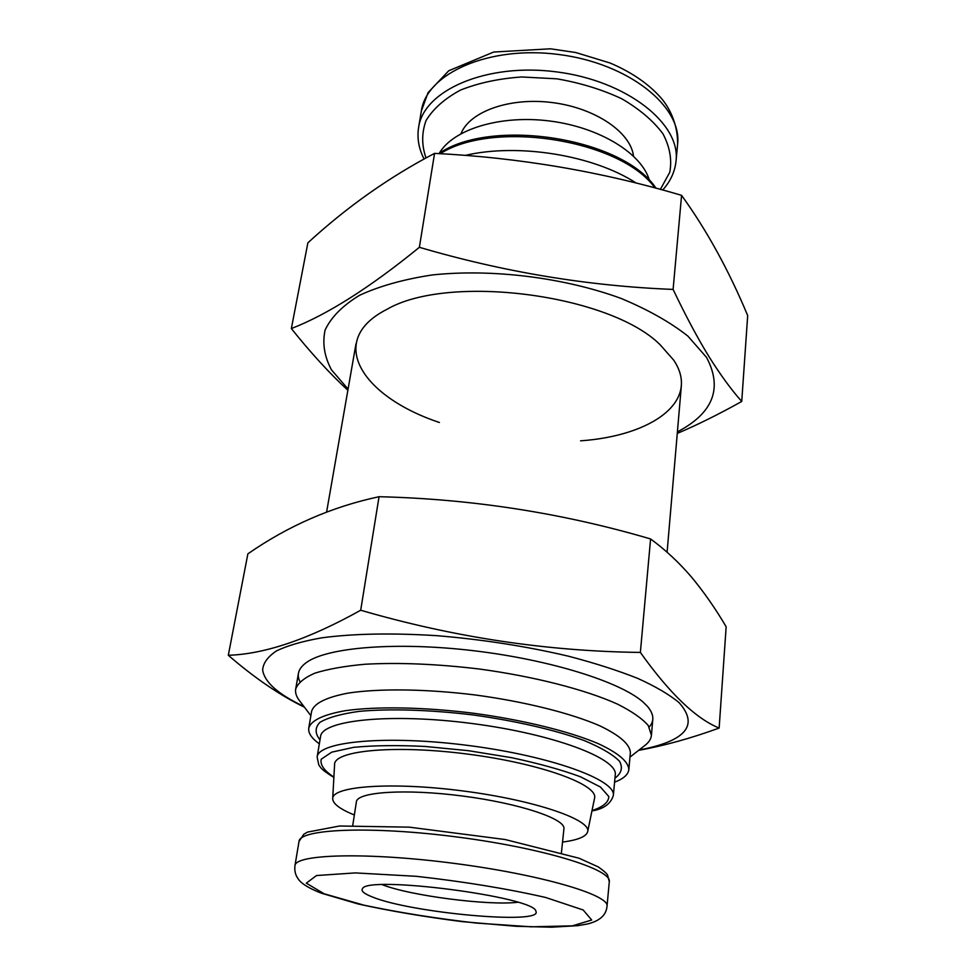 <?xml version="1.0" encoding="UTF-8"?>
<svg xmlns="http://www.w3.org/2000/svg" width="976" height="976" viewBox="0 0 976 976"><rect width="100%" height="100%" fill="white"/><g stroke="black" fill="none" stroke-linecap="round" stroke-linejoin="round"><path stroke-width="1.46" d="M633.485 156.05C630.716 132.309 595.482 108.08 552.721 102.626C509.997 96.978 469.749 111.41 461.001 133.651M649.479 180.609C642.171 153.769 600.118 127.478 550.33 121.085C500.566 114.546 453.181 129.222 439.261 153.305M636.218 183.085C593.53 155.196 518.171 142.886 465.186 155.416M629.959 757.132L645.087 745.286C648.967 742.26 651.077 738.905 651.431 735.233L648.247 725.51C642.208 718.556 631.984 711.443 617.576 704.16C585.515 689.666 534.299 676.466 479.167 668.999C436.894 663.961 398.842 662.375 365.024 664.241C344.577 666.108 327.863 669.072 314.882 673.159C304.292 677.771 297.9 683.066 295.691 689.032C295.106 692.679 296.289 696.461 299.254 700.365L310.868 715.689M614.587 782.179C623.481 778.799 628.227 774.615 628.837 769.613L630.362 752.703C630.069 744.42 619.87 735.465 599.801 725.815C570.936 713.236 525.064 701.707 475.788 695.046C426.439 688.897 379.139 688.324 348.029 693.119C326.155 697.315 314.016 703.379 311.612 711.297L308.77 728.035C308.062 733.037 311.588 738.295 319.335 743.822M628.837 769.613C628.507 761.634 618.247 752.947 598.056 743.553C569.032 731.28 522.916 719.922 473.421 713.236C423.852 707.051 376.37 706.258 345.187 710.711C323.263 714.639 311.124 720.422 308.77 728.035M562.542 842.068C577.902 840.055 586.271 836.603 587.662 831.686L594.555 798.258C598.703 784.789 541.046 763.537 468.102 754.155C395.195 744.603 334.024 750.422 334.585 764.489L332.706 798.575C332.682 802.797 337.781 807.359 347.993 812.227L354.349 815.021M587.662 831.686C591.444 819.755 534.726 800.198 463.319 790.999C391.937 781.654 332.096 786.07 332.706 798.575M561.444 852.524L563.933 828.783C565.86 818.949 519.647 803.382 462.673 796.038C405.711 788.584 357.045 791.829 356.399 801.833L352.739 825.415M371.88 896.773C409.859 912.889 543.864 925.199 535.885 911.291C535.702 896.956 366.281 874.96 362.438 888.77C360.913 891.003 364.06 893.662 371.88 896.773M382.36 884.707C409.847 895.651 488.293 905.838 517.67 902.275M348.078 389.095L331.462 369.843C324.325 356.46 322.214 343.174 325.13 329.986C331.181 317.139 342.649 305.586 359.546 295.301C379.457 286.102 403.661 279.319 432.148 274.964C491.843 268.559 564.006 277.501 621.017 298.4C647.979 309.648 670.268 322.214 687.885 336.098L706.526 357.362C722.911 388.289 713.2 413.116 677.405 431.868M439.395 422.486C361.815 396.634 325.423 340.392 386.96 309.331C448.387 273.39 609.988 294.374 660.191 344.821L673.684 360.12C701.171 401.063 652.188 435.821 580.586 440.823M677.283 433.417C697.755 424.694 719.239 414.031 741.736 401.453C731.414 389.888 720.483 374.93 708.942 356.582C697.523 337.964 685.567 315.577 673.098 289.421C588.064 286.053 503.494 272.023 419.375 247.306C369.965 287.566 327.289 314.65 291.348 328.558C310.649 352.702 329.498 373.271 347.871 390.254M291.348 328.558L307.879 242.829C347.029 206.875 389.265 177.059 434.564 153.378C518.976 157.563 601.314 171.544 681.577 195.346C706.746 230.226 728.779 270.303 747.689 315.565L741.736 401.453M681.577 195.346L673.098 289.421M434.564 153.378L419.375 247.306M228.311 655.274L247.88 553.843C288.225 525.82 331.95 506.764 379.054 496.711C472.067 498.968 562.579 513.047 650.589 538.959C665.315 549.708 678.967 562.432 691.557 577.133C703.989 592.139 715.53 608.682 726.156 626.775L719.141 728.059C695.815 718.556 669.56 693.35 640.366 652.432C546.597 651.273 453.376 637.206 360.693 610.232C308.831 639.158 264.703 654.176 228.311 655.274C254.541 677.966 279.917 695.278 304.439 707.21M639.073 750.007C685.86 741.113 699.194 725.327 679.076 702.647C669.426 694.619 655.701 686.555 637.877 678.454C617.857 670.488 594.713 663.07 568.422 656.189C526.393 646.295 482.534 639.463 436.845 635.681C391.949 632.863 353.568 633.583 321.702 637.84C302.658 641.195 287.578 645.551 276.489 650.907C267.79 656.702 263.178 663.046 262.642 669.939C264.435 682.139 278.172 694.314 303.878 706.465M638.633 750.337C663.826 745.823 690.666 738.393 719.141 728.059M649.223 727.01C654.615 720.922 653.969 713.993 647.283 706.197L643.465 702.415C621.114 682.151 551.025 659.922 474.263 650.797C397.5 641.598 328.668 647.161 307.123 662.021C298.68 667.84 296.277 674.392 299.925 681.651M360.693 610.232L379.054 496.711M640.366 652.432L650.589 538.959M421.364 110.971L428.11 92.586L448.777 70.736L493.722 52.033L550.452 48.8L575.791 52.533L610.134 63.025C631.801 72.285 648.857 84.034 661.301 98.259C669.036 107.311 677.893 123.501 677.6 144.253C682.261 106.701 628.947 63.391 558.98 54.522C489.061 45.213 426.451 73.481 421.364 110.971L418.606 127.453C416.935 138.104 418.753 148.62 424.06 159.003M677.6 144.253L676.063 160.894C680.687 123.781 627.043 80.825 556.71 71.907C486.438 62.562 423.608 90.39 418.606 127.453M660.362 189.393L669.756 172.313C672.122 159.783 669.865 146.949 662.96 133.797C653.347 120.878 639.634 109.214 621.834 98.796C602.094 89.548 580.439 82.887 556.857 78.824L521.696 76.97C498.785 78.58 478.374 82.96 460.477 90.097C444.739 98.576 433.271 108.702 426.085 120.475C421.595 132.76 421.571 145.241 426.012 157.941M654.957 187.941C621.212 139.971 493.722 119.353 440.225 153.708M614.953 778.165C621.517 773.321 623.03 767.685 619.504 761.256C612.855 754.497 601.07 747.592 584.124 740.516C555.381 730.06 515.901 720.898 473.201 714.969C430.392 709.796 389.875 708.564 359.424 711.333C341.234 713.846 328.07 717.519 319.921 722.338C314.858 727.657 314.894 733.501 319.994 739.857M317.139 757.022C318.188 741.357 387.143 734.843 469.224 745.591C551.318 756.168 616.32 780.08 613.331 795.501L615.258 774.895C618.308 758.669 553.746 734.037 472.091 723.521C390.461 712.822 321.738 720.154 320.543 736.612L317.139 757.022L318.762 764.842C320.823 767.356 319.628 768.673 333.877 777.421M592.017 810.592C603.083 806.945 608.682 802.248 608.804 796.526L600.435 787.034L580.476 776.786C561.7 769.844 538.728 763.476 511.57 757.681L468.553 750.703L425.182 746.457C397.452 745.115 373.613 745.408 353.69 747.335L331.779 752.142L321.25 759.182C319.908 764.745 324.13 770.711 333.89 777.067M299.01 841.458L303.756 834.297L307.489 832.101L339.599 826.001L409.237 827.148L505.129 839.531L579.036 858.221L598.3 866.92C603.778 870.836 606.865 873.557 607.56 875.057L609.292 881.755C612.098 869.494 543.608 848.168 457.341 837.03C371.1 825.757 299.437 828.892 299.01 841.458L294.959 865.651C294.325 870.836 295.472 875.338 298.375 879.156C299.693 881.499 305.476 887.086 321.458 893.211L358.229 903.996C389.143 910.84 423.791 916.72 462.148 921.625L516.121 926.297L551.55 927.2L577.865 925.663L587.43 923.979C599.764 921.002 606.303 915.073 607.023 906.179C609.756 894.955 540.728 874.569 453.925 863.357C367.135 852.024 295.191 854.098 294.959 865.651M324.13 893.784L364.072 905.203C399.062 912.572 436.601 918.538 476.703 923.101L531.2 926.81L572.351 925.858L591.712 920.026L583.184 909.986L545.633 897.469C507.166 888.697 464.076 881.645 416.362 876.314L355.386 872.91L316.48 875.545L306.318 883.17L324.13 893.784M676.063 160.894C674.953 171.63 670.488 181.341 662.692 190.027M655.982 188.209C623.396 138.153 491.733 116.937 438.749 153.622M355.972 343.881L326.618 511.961M298.461 673.22L295.691 689.032M681.321 386.13L667.096 552.245M652.798 719.251L651.431 735.233M613.331 795.501C610.769 803.834 603.644 808.982 591.944 810.934M609.292 881.755L607.023 906.179"/></g></svg>
